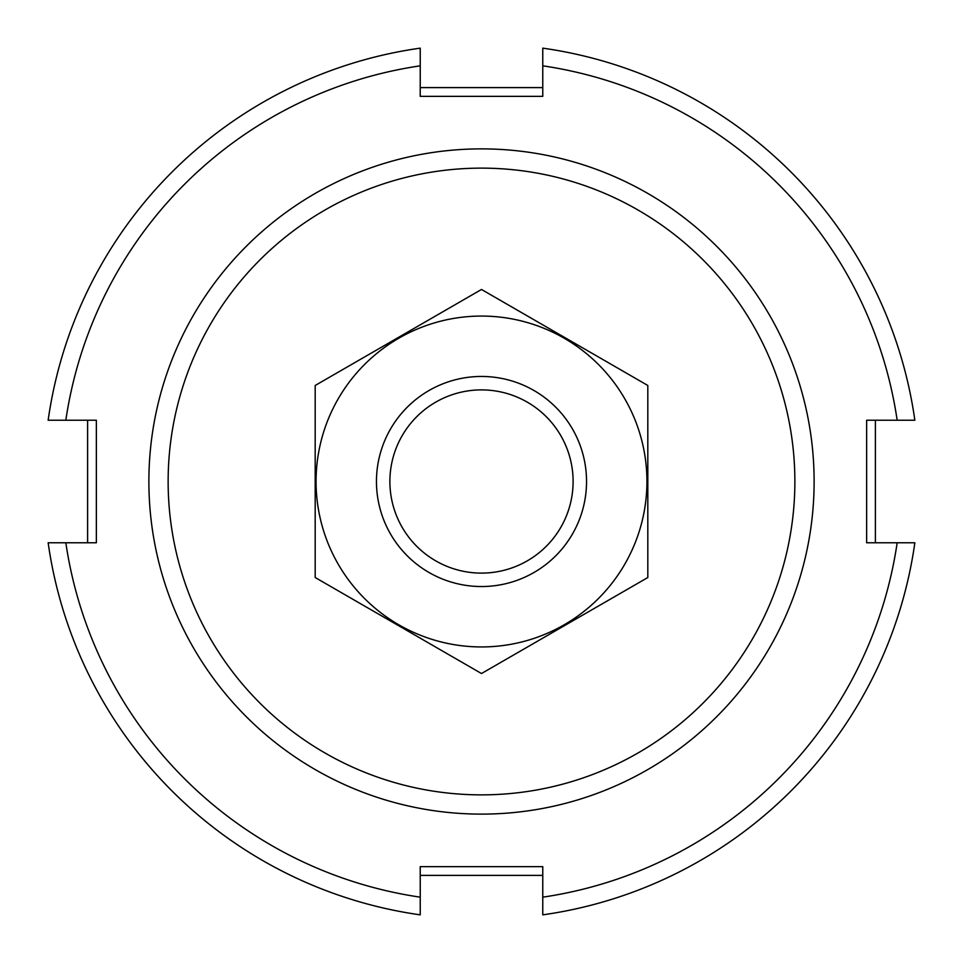 <?xml version="1.0" encoding="UTF-8"?>
<svg xmlns="http://www.w3.org/2000/svg" width="963" height="963" viewBox="0 0 963 963"><rect width="100%" height="100%" fill="white"/><g stroke="black" fill="none" stroke-linecap="round" stroke-linejoin="round"><path stroke-width="1.44" d="M168.14 481.5A313.36 313.36 0 0 1 638.18 210.115A313.36 313.36 0 0 1 638.18 752.885A313.36 313.36 0 0 1 168.14 481.5M148.88 481.5A332.62 332.62 0 0 1 647.81 193.443A332.62 332.62 0 0 1 647.81 769.557A332.62 332.62 0 0 1 148.88 481.5M875.391 420.229L875.391 542.771M542.771 875.391L420.229 875.391M87.609 542.771L87.609 420.229M420.229 87.609L542.771 87.609M420.229 897.167L420.229 914.85A437.659 437.659 0 0 1 48.15 542.771L65.833 542.771A420.157 420.157 0 0 0 420.229 897.167L420.229 866.64L542.771 866.64L542.771 914.85A437.659 437.659 0 0 0 914.85 542.771L897.167 542.771A420.157 420.157 0 0 1 542.771 897.167M65.833 420.229L48.15 420.229A437.659 437.659 0 0 1 420.229 48.15L420.229 65.833A420.157 420.157 0 0 0 65.833 420.229L96.36 420.229L96.36 542.771L65.833 542.771M542.771 65.833L542.771 48.15A437.659 437.659 0 0 1 914.85 420.229L897.167 420.229A420.157 420.157 0 0 0 542.771 65.833L542.771 96.36L420.229 96.36L420.229 65.833M897.167 542.771L866.64 542.771L866.64 420.229L897.167 420.229M573.105 481.5A91.605 91.605 0 0 1 435.697 560.839A91.605 91.605 0 0 1 435.697 402.161A91.605 91.605 0 0 1 573.105 481.5M586.539 481.5A105.039 105.039 0 0 1 428.98 572.467A105.039 105.039 0 0 1 428.98 390.533A105.039 105.039 0 0 1 586.539 481.5M647.81 577.523L647.81 385.477L481.5 289.466L315.19 385.477L315.19 577.523L481.5 673.534L647.81 577.523M481.5 316.069A165.431 165.431 0 0 0 338.23 564.222A165.431 165.431 0 0 0 624.77 564.222A165.431 165.431 0 0 0 481.5 316.069"/></g></svg>
